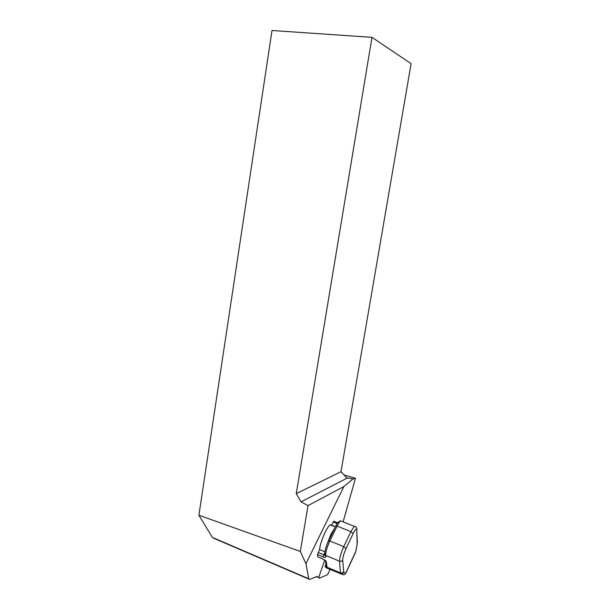 <?xml version="1.0" encoding="UTF-8"?>
<svg xmlns="http://www.w3.org/2000/svg" width="610" height="610" viewBox="0 0 610 610"><rect width="100%" height="100%" fill="white"/><g stroke="black" fill="none" stroke-linecap="round" stroke-linejoin="round"><path stroke-width="0.91" d="M324.756 560.018L319.93 573.926C319.015 576.747 318.9 578.135 319.587 578.089L327.112 574.933C327.944 574.185 328.82 572.546 329.743 569.999L329.957 569.382M323.369 559.256L317.779 556.884L317.497 554.589L319.548 549.579C320.242 544.417 322.126 538.607 325.199 532.141C327.112 528.321 328.775 525.881 330.185 524.821L331.748 524.768L333.838 521.268M325.328 565.6L326.114 567.773L325.199 565.988M345.748 573.362L355.63 552.103M325.435 560.468L323.361 559.225L326.373 561.757L326.952 567.186L328.752 568.642L326.114 567.773L342.713 574.582C344.04 574.986 345.031 574.544 345.687 573.247L345.199 574.033M328.729 568.68L328.317 568.421M371.986 37.347L296.254 493.642L341.005 471.698L411.102 63.661L371.986 37.347L272.007 30.5L198.898 515.236L212.326 537.372L214.24 538.493L308.873 579.103M341.005 471.698L346.869 477.943L347.464 477.95L301.027 501.87L296.254 493.642M301.027 501.87L308.027 505.621L300.318 551.44L198.898 515.236M317.474 576.267L309.651 579.439L308.767 578.745L305.953 563.716L300.318 551.44M305.953 563.716L343.887 486.528L353.015 478.98L347.464 477.95M308.027 505.621L343.887 486.528M333.571 525.507L333.296 526.079M319.548 549.579L324.886 551.798M344.07 474.961L355.485 478.255L353.015 478.98M355.485 478.255L343.11 521.87M316.369 576.717L319.213 577.929M326.319 546.24L330.811 534.436L334.905 527.841M326.037 565.737L325.374 565.516L325.892 564.425M328.485 540.986L329.865 540.956C327.059 547.086 325.664 551.913 325.694 555.42L325.839 556.785C325.748 557.532 324.84 557.586 323.102 556.938L324.779 552.66M335.729 526.155L337.109 526.095L329.865 540.956L343.758 546.659L350.88 531.653L354.265 526.338L355.47 526.697M342.713 574.582L340.723 573.56C342.073 573.972 343.072 573.522 343.735 572.211L345.687 573.247L355.767 551.501L357.3 542.961L355.92 551.059M357.14 543.396L356.758 530.143C356.461 528.207 355.249 529.366 353.121 533.605L350.88 531.653L337.109 526.095C338.451 523.372 339.61 521.626 340.594 520.856L354.265 526.338C355.607 526.163 356.499 527.177 356.949 529.381L356.919 528.908M353.121 533.605L346.03 548.619L343.758 546.659C340.99 552.851 339.579 557.692 339.518 561.192C340.914 561.619 341.974 561.23 342.698 560.018L343.735 572.211M357.239 542.32L357.414 541.215M356.758 530.143L357.3 542.961M341.92 521.39L340.594 520.856C338.71 521.291 337.109 523.006 335.797 526.011L328.554 540.856C325.999 546.324 324.741 550.723 324.764 554.048L325.694 555.42L339.518 561.192L340.441 572.874C341.798 573.293 342.835 572.912 343.544 571.722M346.03 548.619C343.865 553.476 342.759 557.273 342.698 560.018M327.265 567.887L340.723 573.56L340.441 572.874L326.952 567.186L326.045 565.828L325.496 560.75M318.084 552.546L324.878 555.077M324.802 554.406L325.839 556.785M326.373 561.757L325.458 560.483M308.767 578.745L212.326 537.372M333.144 521.924L337.177 523.548M317.497 554.589L323.102 556.938M317.779 556.884L323.361 559.225M330.185 524.821L335.355 526.91M325.252 566.827L325.892 564.41M326.144 566.362L326.403 566.911M333.647 521.192L337.681 522.816"/></g></svg>
